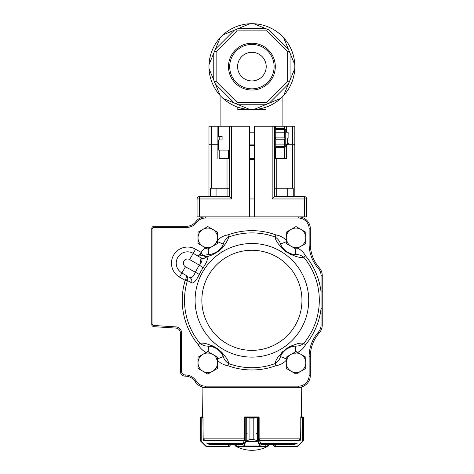<?xml version="1.0" encoding="UTF-8"?>
<svg xmlns="http://www.w3.org/2000/svg" width="474" height="474" viewBox="0 0 474 474"><rect width="100%" height="100%" fill="white"/><g stroke="black" fill="none" stroke-linecap="round" stroke-linejoin="round"><path stroke-width="0.71" d="M227.016 188.237L227.016 158.429M219.189 150.08L219.189 158.429L229.25 158.429L228.338 158.429L228.338 150.08M249.52 216.849L249.52 126.238L218.52 126.238L218.52 136.37L222.099 136.37L222.099 139.948L222.099 136.37L218.52 136.37L218.52 126.238L208.981 126.238L208.981 196.58M304.361 216.849L304.361 198.967L306.749 198.967L306.749 216.849L298.401 216.849A11.921 11.921 0 0 1 310.328 228.776L310.328 244.051A35.769 35.769 0 0 0 319.269 267.709A11.921 11.921 0 0 1 322.249 275.595L322.249 325.022A11.921 11.921 0 0 1 319.269 332.908A35.769 35.769 0 0 0 310.328 356.566L310.328 375.426A11.921 11.921 0 0 1 298.401 387.347L205.402 387.347A11.921 11.921 0 0 1 195.294 381.742A11.921 11.921 0 0 0 185.186 376.143L185.138 376.143A4.77 4.77 0 0 1 180.369 371.373L180.369 332.849A4.77 4.77 0 0 0 175.901 328.091L153.985 326.687A2.382 2.382 0 0 1 151.751 324.305L151.751 228.658A2.382 2.382 0 0 1 154.014 226.276L186.412 226.276A11.921 11.921 0 0 0 195.91 221.559A11.921 11.921 0 0 1 205.402 216.849C203.263 216.968 203.263 216.968 205.402 216.849C203.263 216.968 203.263 216.968 205.402 216.849L197.06 216.849L197.06 198.967L231.632 198.967L231.632 126.238M199.441 216.849L199.441 196.58L229.25 196.58L229.25 150.08L218.52 150.08L218.52 139.948L218.52 150.08M229.25 196.58L231.632 198.967M199.441 196.58A2.382 2.382 0 0 0 197.06 198.967M237.794 109.547L266.009 109.547L266.009 107.16L266.009 109.547L237.794 109.547L237.794 107.16M249.881 109.5A42.921 42.921 0 0 0 280.792 34.875A42.921 42.921 0 0 0 209.028 68.641A42.921 42.921 0 0 0 249.881 109.5L238.487 104.778L249.881 109.5M266.72 102.39L287.671 81.439L287.671 51.808L289.211 51.168L290.058 53.201L294.781 64.6L290.058 53.201L290.058 80.041L294.781 68.641L288.37 84.111L269.392 103.089L280.792 98.367L253.922 109.5L265.322 104.778L238.487 104.778L236.449 103.93L237.089 102.39L266.72 102.39L267.36 103.93M288.37 49.13L283.648 37.736L288.37 49.13L269.392 30.158L288.37 49.13L289.211 51.168M283.648 95.511L288.37 84.111L283.648 95.511M269.392 30.158L253.922 23.747L265.322 28.47L238.487 28.47L223.017 34.875L234.417 30.158L215.439 49.13L209.028 64.6L213.75 53.201L213.75 80.041L220.155 95.511L215.439 84.111L215.99 84.662M249.881 23.747L238.487 28.47L249.881 23.747M220.155 37.736L215.439 49.13L220.155 37.736M209.028 68.641L213.75 80.041L209.028 68.641M233.86 102.538L234.417 103.089L223.017 98.367L234.417 103.089L215.439 84.111M266.009 109.547L266.009 107.16M249.52 145.311L254.289 145.311L249.52 145.311M251.901 90.03A23.404 23.404 0 0 0 272.171 54.919A23.404 23.404 0 0 0 231.632 54.919A23.404 23.404 0 0 0 251.901 90.03M287.671 51.808L266.72 30.851L237.089 30.851L216.132 51.808L216.132 81.439L237.089 102.39M234.417 103.089L236.449 103.93M216.132 81.439L214.592 82.079M216.132 51.808L214.592 51.168M287.671 81.439L289.211 82.079M237.089 30.851L236.449 29.311M266.72 30.851L267.36 29.311M251.901 88.834A22.213 22.213 0 0 0 271.14 55.517A22.213 22.213 0 0 0 232.669 55.517A22.213 22.213 0 0 0 251.901 88.834M251.901 52.318A14.309 14.309 0 0 1 264.296 73.778A14.309 14.309 0 0 1 239.512 73.778A14.309 14.309 0 0 1 251.901 52.318M254.289 216.849L254.289 126.238L275.471 126.238L274.559 126.238L274.559 196.58L272.171 198.967L272.171 126.238M284.613 147.657L284.613 158.429L286.657 158.429L274.559 158.429L275.471 158.429L275.471 147.42M276.792 188.237L276.792 158.429M275.471 128.904L275.471 126.238L294.828 126.238L294.828 196.58M272.171 198.967L304.361 198.967L304.361 196.58A2.382 2.382 0 0 1 306.749 198.967A2.382 2.382 0 0 0 304.361 196.58L274.559 196.58M249.52 158.429L254.289 158.429M249.52 159.619L254.289 159.619M249.52 198.967L254.289 198.967M293.246 196.58L293.246 188.237L287.742 188.237L287.742 196.58M276.733 196.58L276.733 188.237L287.742 188.237M274.559 188.237L276.733 188.237M222.099 139.948L218.52 139.948L222.099 139.948M229.25 126.238L229.25 150.08M287.671 138.159L287.671 144.12L287.671 138.159M288.862 138.159L288.862 133.39L288.862 138.159M284.572 146.667L284.572 139.19L275.75 139.19L275.75 146.667L284.572 146.667L285.087 147.183L285.763 146.507L285.763 138.159L285.087 138.159L284.572 137.128L284.572 129.651L275.75 129.651L275.75 137.128L284.572 137.128M275.75 129.651L275.234 129.135L275.75 128.62L284.572 128.62L285.763 129.811L285.763 138.159M285.087 147.183L284.572 147.698L275.75 147.698L275.234 147.183L275.75 146.667M284.572 129.651L285.087 129.135M284.572 139.19L285.087 138.159M274.559 146.507L275.234 147.183M275.75 139.19L275.234 138.159L275.75 137.128M274.559 138.159L275.234 138.159M275.234 129.135L274.559 129.811M227.076 196.58L227.076 188.237L229.25 188.237M216.067 196.58L216.067 188.237L227.076 188.237M210.563 196.58L210.563 188.237L216.067 188.237M295.675 344.29L295.284 344.402M291.427 345.819L290.953 346.038M290.793 346.115L289.395 346.826M288.162 347.531L287.345 348.034M286.041 348.923L284.276 350.274M283.126 351.264L282.054 352.289M281.876 352.466L281.52 352.834M278.913 355.974L278.694 356.282M225.103 356.27L224.872 355.938M222.241 352.786L221.873 352.407M221.749 352.283L220.611 351.204M219.533 350.274L218.787 349.682M217.519 348.746L215.652 347.537M214.331 346.784L213.01 346.115M212.785 346.008L212.322 345.795M208.489 344.391L208.122 344.284M207.813 256.416L210.533 255.557M214.112 253.951L215.024 253.454M215.937 252.915L217.886 251.611M218.84 250.9L222.099 247.985M223.1 246.901L224.789 244.797M278.7 244.347L278.937 244.679M281.568 247.837L281.929 248.21M282.06 248.34L283.191 249.413M284.276 250.343L285.022 250.942M286.29 251.878L288.156 253.086M289.478 253.839L290.793 254.508M291.024 254.615L291.486 254.828M295.32 256.233L295.687 256.333M191.632 282.854A4.77 4.497 -60 0 0 189.689 277.468C191.62 278.303 193.469 276.62 195.247 272.42A63.149 63.149 0 0 1 199.418 265.191L189.641 259.545A4.171 4.171 0 0 0 183.942 261.073A4.171 4.171 0 0 0 185.47 266.773L181.892 272.971A11.329 11.329 0 0 1 177.744 257.495A11.329 11.329 0 0 1 193.22 253.347L200.822 257.743A4.77 4.497 -60 0 0 206.463 256.73L206.652 256.843C208.27 258.259 207.108 261.879 203.168 267.697A58.64 58.64 0 0 0 199.293 274.41C196.224 280.732 193.67 283.547 191.632 282.854L187.485 280.537L187.319 281.005L185.162 280.359L185.577 279.441A2.382 0.498 -158.7 0 1 187.485 280.537C188.119 278.037 187.639 276.312 186.033 275.358L181.892 272.971L186.033 275.358C186.703 275.904 186.555 277.26 185.577 279.441C186.555 277.26 186.703 275.904 186.033 275.358L181.892 272.971L179.51 277.1A16.098 16.098 0 0 1 173.614 255.113A16.098 16.098 0 0 1 195.602 249.217L201.13 252.411L202.765 255.468M154.05 227.467A1.191 1.191 0 0 0 152.942 228.658L152.942 324.305A1.191 1.191 0 0 0 154.062 325.496L175.978 326.9A5.961 5.961 0 0 1 181.56 332.849L181.56 371.373A3.579 3.579 0 0 0 185.138 374.946L185.186 374.946A13.118 13.118 0 0 1 196.307 381.114A10.73 10.73 0 0 0 205.402 386.156L298.401 386.156A10.73 10.73 0 0 0 309.131 375.426L309.131 356.566A36.96 36.96 0 0 1 318.374 332.12A10.73 10.73 0 0 0 321.058 325.022L321.058 275.595A10.73 10.73 0 0 0 318.374 268.503A36.96 36.96 0 0 1 309.131 244.051L309.131 228.776A10.73 10.73 0 0 0 298.401 218.04L298.401 216.849C300.54 216.968 300.54 216.968 298.401 216.849C300.54 216.968 300.54 216.968 298.401 216.849L205.402 216.849L205.402 218.04A10.73 10.73 0 0 0 196.858 222.282A13.118 13.118 0 0 1 186.412 227.467L154.05 227.467L154.014 226.276A285.064 201.569 0 0 0 154.032 226.987M287.167 359.233C284.246 362.811 280.501 364.968 275.939 365.691L275.163 363.576C275.37 359.92 279.02 355.02 286.1 348.876C294.336 344.177 300.22 342.352 303.739 343.395L305.475 344.841C303.265 348.894 299.983 351.702 295.634 353.254M295.634 247.363C299.983 248.921 303.265 251.724 305.475 255.782L303.739 257.222C300.226 258.253 294.39 256.452 286.231 251.836C279.044 245.645 275.358 240.715 275.163 237.041L275.939 234.926C280.501 235.655 284.246 237.806 287.167 241.385M216.642 241.385C219.563 237.806 223.301 235.655 227.864 234.926L228.646 237.041C228 240.022 225.968 243.512 222.549 247.505C217.785 252.843 209.952 256.31 206.463 256.73L202.339 255.676L199.963 254.301L201.13 252.411C202.38 249.845 204.727 248.163 208.175 247.363M208.175 353.254C203.826 351.702 200.543 348.894 198.333 344.841L200.064 343.395C203.583 342.37 209.419 344.165 217.578 348.787C224.759 354.979 228.45 359.908 228.646 363.576L227.864 365.691C223.301 364.968 219.563 362.811 216.642 359.233M309.131 375.426L310.328 375.426A11.921 11.921 0 0 1 298.401 387.347L301.742 387.347L301.405 416.919L302.465 416.919M186.412 227.467L186.412 226.276A11.921 11.921 0 0 0 195.91 221.559L196.858 222.282M181.56 332.849L180.369 332.849A4.77 4.77 0 0 0 175.901 328.091L153.985 326.687L154.062 325.496M285.615 349.729A16.691 16.691 0 0 1 295.343 346.109C293.673 345.73 290.681 346.749 286.361 349.172C282.676 352.407 280.732 354.878 280.525 356.572A16.691 16.691 0 0 1 283.363 351.898L283.559 351.678M283.458 351.791A16.691 16.691 0 0 1 284.898 350.339M216.612 348.615A16.691 16.691 0 0 1 223.284 356.572C223.082 354.866 221.115 352.389 217.388 349.131C213.104 346.743 210.13 345.736 208.459 346.109A16.691 16.691 0 0 1 213.815 347.217M213.952 347.27A16.691 16.691 0 0 1 215.8 348.141M281.266 245.645L280.525 244.051A16.691 16.691 0 0 0 287.197 252.002A16.691 16.691 0 0 1 280.525 244.051C280.727 245.751 282.694 248.234 286.414 251.487C290.704 253.88 293.679 254.888 295.343 254.514A16.691 16.691 0 0 1 289.993 253.4A16.691 16.691 0 0 0 295.343 254.514C298.306 254.319 301.108 255.219 303.739 257.222A67.409 67.409 0 0 1 303.739 343.395C301.132 345.386 298.33 346.287 295.343 346.109L295.575 351.767M289.727 253.294A16.691 16.691 0 0 0 289.857 253.347A16.691 16.691 0 0 1 288.008 252.482A16.691 16.691 0 0 0 289.501 253.205M199.963 254.301L197.794 255.99L202.339 255.676L208.459 254.514C210.136 254.894 213.128 253.874 217.442 251.451C221.133 248.21 223.076 245.745 223.284 244.051A16.691 16.691 0 0 1 208.459 254.514L208.234 248.856M295.343 254.514L295.575 248.856M208.453 254.514A7.151 6.452 -92.3 0 1 208.459 254.514A16.691 16.691 0 0 0 223.284 244.051C224.089 241.195 225.879 238.855 228.646 237.041A67.409 67.409 0 0 1 275.163 237.041C277.912 238.837 279.696 241.171 280.525 244.051L286.148 241.793M222.543 245.639L223.284 244.051L217.554 241.752M208.234 351.767L208.459 346.109C205.497 346.304 202.7 345.398 200.064 343.395A67.409 67.409 0 0 1 187.319 281.005M222.543 354.979L223.284 356.572L217.554 358.871M223.301 356.626A7.151 6.452 158.1 0 1 223.284 356.572C224.107 359.446 225.897 361.781 228.646 363.576A67.409 67.409 0 0 0 275.163 363.576C277.93 361.763 279.719 359.428 280.525 356.572L286.255 358.871M203.168 267.697L199.418 265.191C202.202 261.488 202.736 259.041 201.012 257.85L200.247 264M185.47 266.773L199.293 274.41M206.652 256.843A4.77 4.497 -60 0 1 201.012 257.85M305.475 344.841A69.66 69.66 0 0 0 321.058 308.71L322.249 308.71M305.475 255.782A69.66 69.66 0 0 1 321.058 291.907L322.249 291.907M280.525 356.572L281.26 354.985M281.675 354.244L281.894 353.888M282.812 352.573L283.179 352.117M285.099 350.162L285.514 349.812M287.285 348.562L287.754 348.283M288.233 348.023L288.595 347.839M288.956 347.661L289.33 347.495M290.248 347.122L290.805 346.927M292.351 346.5L292.76 346.417M293.596 346.269L295.343 346.109A7.151 6.452 87.7 0 0 295.403 346.103M208.459 346.109L210.207 346.269M211.037 346.411L211.445 346.5M212.992 346.927L213.549 347.122M214.467 347.489L214.835 347.655M215.196 347.827L215.552 348.011M216.031 348.272L216.499 348.55M218.271 349.8L218.692 350.15M220.617 352.111L220.985 352.567M221.909 353.882L222.128 354.238M284.127 249.549L283.843 249.253M281.9 246.735L281.68 246.379M211.451 254.117L211.048 254.206M217.554 232.195L207.79 226.56L198.025 232.195L198.025 243.47L207.79 249.111L217.554 243.47L217.554 232.195M212.672 229.38A9.764 9.764 0 0 1 212.672 246.29A9.764 9.764 0 0 1 198.025 237.835A9.764 9.764 0 0 1 212.672 229.38M305.783 357.147L296.019 351.512L291.137 354.327L286.255 357.147L286.255 368.422L296.019 374.063L305.783 368.422L305.783 357.147M300.901 354.327A9.764 9.764 0 0 1 300.901 371.243A9.764 9.764 0 0 1 286.255 362.788A9.764 9.764 0 0 1 300.901 354.327M305.783 232.195L296.019 226.56L286.255 232.195L286.255 243.47L296.019 249.111L305.783 243.47L305.783 232.195M300.901 229.38A9.764 9.764 0 0 1 300.901 246.29A9.764 9.764 0 0 1 286.255 237.835A9.764 9.764 0 0 1 300.901 229.38M217.554 357.147L207.79 351.512L202.908 354.327L198.025 357.147L198.025 368.422L207.79 374.063L217.554 368.422L217.554 357.147M212.672 354.327A9.764 9.764 0 0 1 212.672 371.243A9.764 9.764 0 0 1 198.025 362.788A9.764 9.764 0 0 1 212.672 354.327M267.016 445.767L268.835 445.767L267.016 445.767M236.858 445.767L234.974 445.767L236.858 445.767M273.688 445.536L274.938 446.721L273.747 445.53L275.287 446.247L275.287 444.339L273.723 444.339L273.747 445.53L273.688 444.339L273.688 445.53L275.086 446.721M303.04 441.253L303.721 439.777L303.401 440.79A0.474 0.468 -149.6 0 0 303.467 440.547L303.727 439.57L303.401 440.79L303.04 441.258L302.987 440.921L303.467 440.547L303.467 417.547L300.783 417.393L300.783 438.58L300.291 439.759M303.727 439.57L303.467 417.547A0.474 0.474 129 0 0 303.289 417.179L303.71 417.932M274.938 446.247L274.938 446.721L296.588 446.721L298.276 446.022L302.987 440.921M300.783 417.393L300.64 416.919L302.59 416.919M302.548 416.919L302.726 417.393M297.921 446.312L298.075 445.69L302.631 441.134L302.489 416.919M296.588 446.721L296.73 446.247L298.075 445.69M257.518 417.393L259.136 417.393L253.821 418.109L253.821 439.57L258.366 440.921L260.362 446.247L266.963 446.212M260.214 443.149L260.232 443.149A501.836 147.681 90 0 0 260.398 443.64L260.961 444.339L294.68 444.339L296.511 443.64A501.836 479.617 -90 0 0 297.044 443.149L297.305 443.149M243.577 443.149L243.577 443.149A501.836 147.681 90 0 1 243.411 443.64L242.848 444.339L209.129 444.339L207.298 443.64L243.411 443.64M236.905 446.218L236.905 444.339M260.309 443.16A0.474 0.456 90 0 1 260.664 443.623L259.118 438.58L259.118 417.393A0.474 0.456 -90 0 0 258.662 416.919L245.111 416.919L249.952 418.109L244.631 417.393L245.111 417.393L245.111 416.919A0.474 0.456 90 0 0 244.655 417.393L244.501 439.759A0.474 0.332 -163.1 0 1 244.501 439.623L243.482 442.994A0.474 0.332 -163.1 0 1 243.559 442.882M246.273 440.79L249.934 439.57L245.775 441.258A0.474 0.302 -143.9 0 1 245.39 440.921L246.225 440.547L246.273 417.173M258.366 440.921A0.474 0.296 143.7 0 1 257.98 441.258L245.668 441.472A0.474 0.332 -163.1 0 1 245.212 441.134L245.39 440.921M244.501 439.759L243.121 443.623M267.016 444.339L267.016 446.247A0.474 0.474 90 0 1 266.542 446.721L237.332 446.721A0.474 0.474 90 0 1 236.858 446.247L236.858 444.339M267.016 446.247L266.542 446.721L259.906 446.721L259.491 446.022L244.288 446.022L243.879 446.721L237.332 446.721L236.858 446.247M258.093 416.919A0.474 0.456 -90 0 1 258.543 417.393L258.543 441.134A0.474 0.332 162.9 0 1 258.087 441.472L257.483 440.79L253.803 439.57L253.803 418.109L258.662 416.919L258.662 438.58L259.136 438.58L259.136 417.393A0.474 0.474 0 0 0 258.662 416.919M258.514 417.393A0.474 0.444 -90 0 0 258.069 416.919L245.692 416.919A0.474 0.444 90 0 0 245.248 417.393M257.483 440.79L257.483 417.173M259.948 445.69A0.474 0.332 162.9 0 1 259.491 446.022L258.087 441.472M260.362 446.247A0.474 0.456 90 0 1 259.906 446.721M245.668 441.472L244.288 446.022A0.474 0.332 -163.1 0 1 243.832 445.69L245.212 441.134L245.212 417.393A0.474 0.456 90 0 1 245.668 416.919M243.879 446.721A0.474 0.456 -90 0 1 243.423 446.247L243.832 445.69M244.507 439.617A0.474 0.332 -163.1 0 1 244.963 439.428M258.81 439.428A0.474 0.332 162.9 0 1 259.266 439.611M259.136 438.58L259.266 439.623A0.474 0.332 162.9 0 1 259.266 439.759M200.846 440.921L200.792 441.258L200.431 440.79L200.087 439.57L200.366 440.547L205.763 445.69L207.114 446.247L228.93 446.247L230.121 445.53L228.93 446.721L207.221 446.721L205.562 446.022L207.221 446.721M208.104 443.623L206.919 443.137M203.547 439.759L203.056 438.58L203.056 417.393L200.366 417.547L200.087 418.109L200.543 417.173L202.919 416.919L201.32 416.919L201.207 417.393L201.207 441.134L200.769 441.258L205.882 446.312M200.822 440.921L200.342 440.547A0.474 0.468 148.7 0 0 200.431 440.79M200.366 440.547L200.366 417.535A0.474 0.474 -128 0 1 200.543 417.173L200.075 418.109L200.087 439.57L200.982 441.472M228.93 446.247L228.93 446.721L207.251 446.721L207.114 446.247M201.112 417.393L201.284 416.919L200.52 417.173A0.474 0.474 -129 0 0 200.52 417.179A0.474 0.474 -129 0 0 200.419 417.292M205.763 445.69L205.562 446.022L201.006 441.472M200.075 439.57L200.087 418.109L200.075 439.57M200.087 439.759L200.407 440.79A0.474 0.468 149.6 0 1 200.354 440.654M204.146 438.835L204.146 440.761L203.174 438.835L202.919 416.919M206.765 443.149A501.836 479.617 -90 0 0 207.298 443.64M299.657 438.835L299.657 440.761L300.635 438.835L300.883 416.919L301.405 416.919M259.059 440.761L259.059 416.919L259.059 440.761M205.402 387.347L202.066 387.347L205.402 387.347L205.402 386.156M259.059 416.919L244.75 416.919L244.75 440.494L203.879 440.494M244.75 433.609L245.212 433.609M246.225 433.609L247.132 433.609M256.671 433.609L257.536 433.609M258.543 433.609L259.059 433.609M228.93 446.721L230.121 445.53L230.121 444.339L234.974 444.339L234.974 445.767A33.897 33.897 0 0 0 268.835 445.767L268.835 444.339M230.086 444.339L228.539 444.339M244.75 416.919L244.75 440.761M211.368 188.237L211.368 126.238M217.145 126.238L217.145 158.429M219.189 139.948L219.189 136.37M218.52 144.718L208.981 144.718M284.613 128.661L284.613 126.238M286.657 126.238L286.657 132.199M286.657 144.12L286.657 158.429M292.44 188.237L292.44 126.238M285.763 144.718L294.828 144.718M189.641 259.545L195.602 249.217M201.853 300.309A50.048 50.048 0 0 0 276.929 343.656A50.048 50.048 0 0 0 276.929 256.967A50.048 50.048 0 0 0 201.853 300.309M308.716 300.309A56.815 56.815 0 0 1 251.901 357.123A56.815 56.815 0 0 1 195.092 300.309A56.815 56.815 0 0 1 251.901 243.5A56.815 56.815 0 0 1 308.716 300.309M275.939 365.691A69.66 69.66 0 0 1 227.864 365.691M198.333 344.841A69.66 69.66 0 0 1 185.162 280.359L179.51 277.1M227.864 234.926A69.66 69.66 0 0 1 275.939 234.926M298.401 218.04L205.402 218.04M318.374 332.12L319.269 332.908M310.328 356.566L309.131 356.566M321.058 325.022L322.249 325.022M298.401 387.347L298.401 386.156M195.294 381.742L196.307 381.114M321.058 275.595L322.249 275.595M185.186 376.143L185.186 374.946M318.374 268.503L319.269 267.709M185.138 376.143L185.138 374.946M309.131 244.051L310.328 244.051M180.369 371.373L181.56 371.373M309.131 228.776L310.328 228.776M175.901 328.091L175.978 326.9M151.751 324.305L152.942 324.305M151.751 228.658L152.942 228.658M275.145 446.721L275.287 446.247L296.73 446.247M245.111 416.919A0.474 0.474 0 0 0 244.631 417.393L244.631 438.58L245.111 438.58L245.111 417.393L246.237 417.393M265.825 445.53L265.825 444.339M266.507 446.721A0.474 0.456 90 0 0 266.963 446.247L266.963 444.339M238.049 445.53L238.049 444.339M249.934 439.57L249.934 418.109L249.934 439.57L253.821 439.57M237.361 446.721A0.474 0.456 -90 0 1 236.905 446.247L243.423 446.247M253.821 418.109L249.934 418.109M247.594 417.393L256.161 417.393M228.717 446.721L228.581 444.339M260.398 443.64L296.511 443.64M259.059 440.494L299.929 440.494M240.976 440.494L226.033 440.494M218.164 440.494L216.499 440.494M208.631 440.494L205.094 440.494M298.715 440.494L295.178 440.494M287.309 440.494L285.644 440.494M277.776 440.494L262.827 440.494M203.174 438.835L244.75 438.835M259.059 438.835L300.635 438.835M282.901 126.238L282.901 96.311M220.902 126.238L220.902 96.311M249.52 144.12L254.289 144.12M274.559 144.12L287.671 144.12L288.862 142.929M249.52 132.199L254.289 132.199M274.559 132.199L287.671 132.199L288.862 133.39M303.289 417.179L303.716 417.938M244.631 438.58L244.507 439.623M260.398 443.214L259.266 439.623M230.121 445.53L230.121 444.339M201.219 416.919L200.087 417.938M200.407 440.79L200.769 441.253M203.619 438.835L203.619 440.761M202.404 416.919L202.066 387.347M300.19 438.835L300.19 440.761"/></g></svg>
